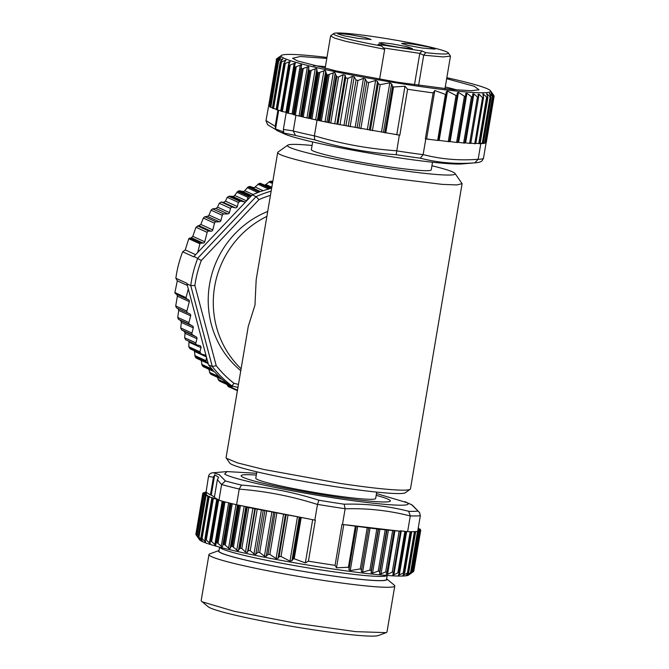 <?xml version="1.0" encoding="UTF-8"?>
<svg xmlns="http://www.w3.org/2000/svg" width="669" height="669" viewBox="0 0 669 669"><rect width="100%" height="100%" fill="white"/><g stroke="black" fill="none" stroke-linecap="round" stroke-linejoin="round"><path stroke-width="1" d="M226.942 384.483L228.263 386.548A110.519 106.647 114.6 0 0 229.275 387.117L229.492 387.209M217.392 377.257L218.855 380.51A110.519 106.647 114.6 0 0 219.808 381.188L220.879 381.405M208.795 369.213L210.15 373.494A110.519 106.647 114.6 0 0 211.019 374.272L212.056 374.615M201.185 360.298L202.23 365.558A110.519 106.647 114.6 0 0 203.016 366.428L204.003 366.888M194.294 350.339L195.189 356.794A110.519 106.647 114.6 0 0 195.875 357.748L196.803 358.325M189.026 341.315L188.758 346.709A110.519 106.647 114.6 0 0 189.687 348.323L190.531 349.017M177.962 308.493L178.723 310.374L177.72 317.407L178.414 319.255L180.655 320.56L181.366 322.416L180.714 327.919L181.458 329.784L184.301 331.439L185.07 333.313L184.627 337.778L185.748 339.785M188.758 346.709L199.914 351.81L200.976 347.663A1.698 1.639 -65.4 0 0 199.805 345.622L197.046 344.953A1.698 1.639 -65.4 0 1 196.761 344.853L185.564 339.735M271.664 188.098L260.216 183.239A110.519 106.647 114.6 0 0 259.07 183.523L254.237 187.755L249.361 186.484A110.519 106.647 114.6 0 0 248.241 186.885L243.892 191.51L238.858 190.857A110.519 106.647 114.6 0 0 237.788 191.376L233.949 196.335L228.831 196.318A110.519 106.647 114.6 0 0 227.234 197.322L225.461 201.152L223.471 202.423L221.238 201.988L219.273 203.267L217.559 207.147L215.97 208.452L212.608 208.853L211.044 210.166L209.021 215.05L207.49 216.38L204.823 216.731L203.309 218.069L200.851 224.45L195.984 227.259L192.797 236.333L191.384 237.712L188.767 238.716L185.254 249.913L182.679 251.778A110.519 106.647 114.6 0 0 175.863 278.245L177.293 280.829L174.902 292.545L175.194 293.448L176.783 294.385L177.377 296.183L175.713 305.959L176.457 307.824L187.772 313A1.698 1.639 -65.4 0 1 186.894 311.068L189.319 301.644A1.698 1.639 -65.4 0 0 188.549 299.771L186.442 298.591A0.853 0.82 -65.4 0 1 186.057 297.655L188.298 288.949L186.944 283.857L190.757 285.596L194.88 285.529L216.221 365.667A107.366 103.611 114.6 0 0 234.041 383.32L238.457 384.441M272.383 181.424L271.321 181.174A110.519 106.647 114.6 0 0 270.151 181.332L264.882 185.121M237.855 387.987L237.671 387.359M233.531 386.331L232.135 386.557A1.698 1.639 -65.4 0 1 230.956 386.289A110.519 106.647 114.6 0 1 230.002 385.612A1.698 1.639 -65.4 0 1 229.408 384.792M216.221 365.667L212.316 366.545L208.502 364.806A110.519 106.647 114.6 0 0 213.378 370.659L202.23 365.558M203.016 366.428L214.164 371.529A110.519 106.647 114.6 0 0 221.297 378.595L210.15 373.494M211.019 374.272L222.175 379.373A110.519 106.647 114.6 0 0 228.045 384.165L231.859 385.913A110.519 106.647 114.6 0 1 212.316 366.545M208.502 364.806L208.059 363.476A1.698 1.639 -65.4 0 1 207.03 362.849A110.519 106.647 114.6 0 1 206.336 361.896A1.698 1.639 -65.4 0 1 206.035 360.7L206.478 357.187L206.035 355.54A1.698 1.639 -65.4 0 0 205.333 355.139L201.787 354.169A1.698 1.639 -65.4 0 1 200.834 353.424A110.519 106.647 114.6 0 1 199.914 351.81M196.761 344.853A1.698 1.639 -65.4 0 1 195.866 342.913L196.945 338.748A1.698 1.639 -65.4 0 0 196.168 336.867L192.705 334.926A1.698 1.639 -65.4 0 1 191.936 333.053L193.274 327.86A1.698 1.639 -65.4 0 0 192.496 325.979L189.695 324.406A1.698 1.639 -65.4 0 1 188.917 322.533L190.648 315.827A1.698 1.639 -65.4 0 0 189.753 313.886A1.698 1.639 -65.4 0 1 189.753 313.886L176.449 307.824M177.293 280.829L187.37 285.437M186.944 283.857A110.519 106.647 114.6 0 1 187.011 283.338L175.863 278.245M248.241 186.885L259.396 191.986A110.519 106.647 114.6 0 0 252.255 194.913L256.043 196.644L258.987 199.621L201.327 260.484L194.018 256.394A110.519 106.647 114.6 0 0 193.826 256.871L182.679 251.778M185.254 249.913L195.649 254.672M188.767 238.716L199.922 243.817L197.681 252.522L245.598 201.946A1.698 1.639 -65.4 0 1 244.779 201.979L241.183 201.21L229.927 196.059M199.922 243.817A0.853 0.82 -65.4 0 1 200.717 243.165L189.469 238.022M195.984 227.259L207.164 232.369L204.739 241.793A1.698 1.639 -65.4 0 1 203.142 243.098L200.717 243.165M207.164 232.369A1.698 1.639 -65.4 0 1 208.895 231.073L197.564 225.888M203.309 218.069L214.498 223.195L212.775 229.902A1.698 1.639 -65.4 0 1 211.036 231.198L208.895 231.073M214.498 223.195A1.698 1.639 -65.4 0 1 216.095 221.891L204.823 216.731M211.044 210.166L222.259 215.301L220.921 220.494A1.698 1.639 -65.4 0 1 219.332 221.799L216.095 221.891M222.259 215.301A1.698 1.639 -65.4 0 1 223.847 213.996L212.608 208.853M219.273 203.267L230.512 208.41L229.434 212.583A1.698 1.639 -65.4 0 1 227.845 213.879L223.847 213.996M230.512 208.41A1.698 1.639 -65.4 0 1 232.528 207.156L221.238 201.988M228.831 196.318L239.979 201.419A110.519 106.647 114.6 0 0 238.381 202.423L237.311 206.57A1.698 1.639 -65.4 0 1 235.296 207.833L232.528 207.156M238.381 202.423L227.234 197.322M239.979 201.419A1.698 1.639 -65.4 0 1 241.183 201.21M236.834 192.246L248.09 197.397L246.777 200.692L251.31 195.908L239.962 190.724M248.09 197.397A1.698 1.639 -65.4 0 1 248.935 196.477A110.519 106.647 114.6 0 1 250.005 195.958A1.698 1.639 -65.4 0 1 251.218 195.875M271.154 191.142A110.519 106.647 114.6 0 0 256.068 196.653L197.807 258.125M271.639 188.273A110.519 106.647 114.6 0 0 271.371 188.34L260.216 183.239M259.07 183.523L270.217 188.625A110.519 106.647 114.6 0 0 260.509 191.585L249.361 186.484M234.041 383.32L231.859 385.904L237.955 387.426L231.926 385.921M188.298 288.949L206.035 355.54M206.478 357.187L208.151 363.493M251.31 195.908L252.255 194.913M245.598 201.946L246.777 200.692M194.018 256.394L197.681 252.522M240.781 370.71A93.509 90.24 -65.4 0 1 267.717 211.463M480.166 143.174L482.976 143.475A110.519 7.744 -170.4 0 1 480.802 143.643L478.143 159.364L474.773 162.826A107.366 7.526 9.6 0 0 475.876 162.751L462.12 163.922A93.509 6.556 -170.4 0 1 375.936 154.238A93.509 6.556 -170.4 0 1 286.24 134.67A93.509 6.556 -170.4 0 1 284.166 133.817L276.774 130.447M474.773 162.826C456.216 164.306 438.061 162.759 420.324 158.177L423.134 154.673L425.793 138.943L438.212 140.482L446.039 94.204M493.864 95.918L494.098 96.336A110.519 7.744 -170.4 0 1 494.056 96.42L490.954 92.799L493.162 96.997A110.519 7.744 -170.4 0 1 492.994 97.055L489.415 93.334L491.046 97.448A110.519 7.744 -170.4 0 1 490.753 97.49L486.739 93.652L487.768 97.691A110.519 7.744 -170.4 0 1 487.358 97.699L482.951 93.769L483.369 97.707A110.519 7.744 -170.4 0 1 482.541 97.691L479.029 94.204L477.967 94.304L478.544 96.854L477.465 97.047L473.895 93.844L472.757 93.802L472.607 96.721L471.461 96.771L466.929 93.234L465.758 93.409L465.591 96.027L464.411 96.286L458.457 92.355L457.245 92.899L457.278 94.931L456.049 95.533L447.502 91.076L446.248 91.745L446.064 94.07L445.429 94.429L434.783 90.507L433.119 92.899A110.519 7.744 -170.4 0 1 407.605 89.236L399.828 135.222A110.519 7.744 -170.4 0 1 399.326 135.146L396.182 154.715C368.494 152.775 341.341 147.832 314.723 139.863L314.38 135.874L317.039 120.144L319.121 120.596A110.519 7.744 -170.4 0 0 320.133 120.813L329.073 122.67L336.85 76.684L334.517 72.469L327.91 74.819A110.519 7.744 -170.4 0 1 326.907 74.61L325.142 70.471L318.536 72.779A110.519 7.744 -170.4 0 1 317.599 72.561L316.429 68.514L309.889 70.789A110.519 7.744 -170.4 0 1 309.028 70.58L308.476 66.624L302.062 68.874A110.519 7.744 -170.4 0 1 301.293 68.673L301.368 64.818L295.146 67.051A110.519 7.744 -170.4 0 1 294.485 66.867L295.188 63.112L289.225 65.353A110.519 7.744 -170.4 0 1 288.665 65.186L290.003 61.54L284.35 63.789A110.519 7.744 -170.4 0 1 283.899 63.639L285.864 60.101L280.579 62.376A110.519 7.744 -170.4 0 1 280.244 62.242L282.811 58.822L277.953 61.138A110.519 7.744 -170.4 0 1 277.744 61.021L280.896 57.718L276.498 60.076A110.519 7.744 -170.4 0 1 276.414 59.976L280.127 56.79L276.238 59.215A110.519 7.744 -170.4 0 1 276.28 59.131L280.512 56.062M302.062 68.874L294.285 114.859L301.251 116.573A110.519 7.744 -170.4 0 1 295.915 115.269L293.256 130.99L295.455 135.414L281.473 132.537L279.006 131.517M494.098 96.336L486.321 142.33A110.519 7.744 -170.4 0 1 486.279 142.405L485.702 142.397L486.146 142.564L483.486 158.285L482.157 160.711C480.927 161.873 478.837 162.559 475.876 162.751M277.928 110.084L275.176 126.316L275.553 128.941L283.731 132.027L283.363 129.41L286.257 112.308M278.923 131.475L267.617 124.735L265.969 120.688L268.796 105.025M486.146 142.564A110.519 7.744 -170.4 0 1 485.385 142.99L492.944 96.42M483.403 142.89L485.217 143.049A110.519 7.744 -170.4 0 1 483.269 143.442L490.954 96.888M480.099 143.584L480.802 143.643M425.793 138.943A110.519 7.744 -170.4 0 1 425.342 138.884L429.255 139.244M433.119 92.899L425.342 138.884M407.605 89.236L404.979 86.234L396.801 134.586L394.15 134.201L399.326 135.146M317.039 120.144A110.519 7.744 -170.4 0 1 310.759 118.764L318.369 120.387M309.814 118.555A110.519 7.744 -170.4 0 1 302.104 116.774L309.814 118.555L317.599 72.561M278.705 110.243L275.544 128.941M295.472 115.101L295.915 115.269M294.301 66.29L286.708 112.86A110.519 7.744 -170.4 0 0 287.369 113.044L295.146 67.051L287.369 113.044L293.181 114.24M279.675 57.208L280.127 56.79M270.033 106.421L268.721 106.07A110.519 7.744 -170.4 0 1 268.637 105.97L276.874 59.508M280.562 58.161L280.896 57.718M272.492 107.684L270.176 107.124A110.519 7.744 -170.4 0 1 269.967 107.007L278.07 60.528M282.602 59.29L282.811 58.822M276.08 109.097L272.793 108.37A110.519 7.744 -170.4 0 1 272.467 108.227L280.445 61.732M446.825 77.713A106.262 7.443 -170.4 0 1 484.958 87.815A106.262 7.443 -170.4 0 1 490.477 90.758A106.262 7.443 -170.4 0 1 406.175 84.419A106.262 7.443 -170.4 0 1 286.792 59.382A106.262 7.443 -170.4 0 1 281.44 55.402A106.262 7.443 -170.4 0 1 326.957 57.434M285.763 60.586L285.864 60.101M280.763 110.661L276.598 109.791A110.519 7.744 -170.4 0 1 276.121 109.624L283.974 63.103M290.028 62.041L290.003 61.54M286.491 112.359L281.482 111.355A110.519 7.744 -170.4 0 1 280.888 111.171L288.607 64.625M295.338 63.639L295.188 63.112M301.635 65.353L301.368 64.818M294.285 114.859A110.519 7.744 -170.4 0 1 293.515 114.667L300.991 68.079M404.979 86.234L393.539 86.987L392.636 86.41L391.624 83.909L389.81 82.797L380.193 84.654L378.286 83.6L377.542 81.459L375.627 80.472L368.661 82.546L366.779 81.844L365.333 79.001L363.443 78.382L357.957 80.489L356.042 79.996L354.21 76.793L352.279 76.391L347.813 78.44L345.722 77.796L345.145 75.246L343.038 74.694L338.539 77.027A110.519 7.744 -170.4 0 1 336.85 76.684L329.073 122.67A110.519 7.744 -170.4 0 0 330.762 123.012L394.15 134.201M446.064 94.07L445.429 94.429L437.651 140.448M472.607 96.721L464.763 143.124L457.496 142.263M478.544 96.854L478.569 97.281M483.536 97.189L475.592 143.693A110.519 7.744 -170.4 0 1 474.764 143.676L470.817 143.107M482.951 93.769L482.826 94.245M487.801 97.147L479.991 143.676A110.519 7.744 -170.4 0 1 479.581 143.693L475.826 143.233M486.739 93.652L486.731 94.153M489.415 93.334L489.532 93.852M490.954 92.799L491.188 93.342M491.64 92.548L491.339 92.071M493.923 95.575L493.613 95.149L493.923 95.575M470.667 143.434L464.478 142.773M465.557 96.244L457.73 142.547L449.024 141.485M457.195 95.399L449.384 141.719L438.044 140.273M399.828 135.222L396.801 134.586M434.783 90.507L426.605 138.859M324.783 121.557L326.455 121.867M276.121 109.624L283.807 63.446M277.744 61.021L269.975 106.965M268.637 105.97L276.414 59.976M300.975 68.138L293.131 114.516L300.966 68.196M276.498 60.076L268.721 106.07L276.498 60.076M280.579 62.376L272.793 108.37L280.579 62.376M446.658 78.708L474.246 86.276L479.021 89.822L471.093 90.7L453.348 89.613L397.495 82.237L336.44 70.989L297.504 60.912L292.579 58.287L300.314 56.489L326.79 58.437M338.539 77.027L330.762 123.012M474.764 143.676L482.541 97.691M456.81 89.914A87.129 6.105 9.6 0 0 445.261 86.945M325.402 66.674A87.129 6.105 9.6 0 0 313.518 65.679M256.628 473.284L227.034 471.586L224.65 474.037C231.048 478.594 280.353 489.524 328.328 497.034C377.985 504.995 415.917 507.687 406.802 502.62L376.488 493.555M333.764 496.582A75.664 5.302 -170.4 0 1 241.124 475.709A75.664 5.302 -170.4 0 1 256.319 475.082A75.664 5.302 -170.4 0 0 241.124 475.709A75.664 5.302 -170.4 0 0 333.764 496.582A75.664 5.302 -170.4 0 0 390.328 500.947A75.664 5.302 -170.4 0 1 333.764 496.582M376.187 495.353A75.664 5.302 -170.4 0 1 390.328 500.947A75.664 5.302 -170.4 0 0 376.187 495.353M198.517 538.319L196.393 535.242A110.519 7.744 9.6 0 0 196.519 535.351L199.947 539.691L198.116 536.346A110.519 7.744 9.6 0 0 198.367 536.471L202.247 540.853L201.009 537.625A110.519 7.744 9.6 0 0 201.377 537.767L205.659 542.191L205.04 539.072A110.519 7.744 9.6 0 0 205.525 539.231L210.158 543.671L210.158 540.669A110.519 7.744 9.6 0 0 210.752 540.845L215.686 545.294L216.321 542.4A110.519 7.744 9.6 0 0 217.015 542.584L222.183 547.033L223.446 544.24A110.519 7.744 9.6 0 0 224.24 544.432L229.576 548.864L231.466 546.172A110.519 7.744 9.6 0 0 232.352 546.381L237.788 550.788L240.288 548.179A110.519 7.744 9.6 0 0 241.818 548.513L245.506 552.076L247.446 552.377L248.266 550.47L250.223 550.679L253.977 553.965L255.775 554.308L257.858 552.276L259.672 552.527L264.431 556.173L266.262 556.299L267.993 554.4L269.841 554.45L276.088 558.506L278.036 558.306L279.057 556.75L281.013 556.483L289.97 561.124L291.893 560.756L293.248 558.975L294.209 558.766L305.357 562.913L308.417 561.166A110.519 7.744 9.6 0 0 335.069 565.347L336.482 567.797L348.415 567.27L349.051 567.73L348.95 569.712L350.23 570.582L360.257 568.909L361.561 569.695L361.293 571.368L362.606 572.079L369.865 570.139L371.211 570.598L371.161 572.756L372.524 573.132L378.236 571.125L379.624 571.385L379.607 573.743L381.012 573.893L385.653 571.928L387.008 572.238L386.189 574.144L387.56 574.362L392.235 572.112A110.519 7.744 9.6 0 0 393.339 572.187L392.845 575.106L398.908 572.505A110.519 7.744 9.6 0 0 399.502 572.53L398.381 575.348L404.143 572.656A110.519 7.744 9.6 0 0 404.628 572.664L402.872 575.382L408.291 572.589A110.519 7.744 9.6 0 0 408.659 572.572L415.591 531.596A110.519 7.744 9.6 0 0 417.673 531.412L420.324 515.782L419.639 512.663L411.795 504.852L404.996 501.683M206.069 492.2L207.089 492.836L205.057 492.192A110.519 7.744 9.6 0 1 205.299 492.15L206.069 492.2L208.519 476.345C209.037 474.304 210.334 473.142 212.424 472.841A107.366 7.526 -170.4 0 1 213.277 472.757L219.189 474.639L225.394 480.936L221.623 484.515L218.964 500.236L214.373 497.376L217.375 479.631L218.629 477.256L214.699 474.806L213.444 477.181L210.442 494.926L211.27 495.06L214.699 474.806M241.459 485.067C267.742 487.116 293.566 492.175 318.929 500.245L317.499 504.384L314.831 520.106L309.914 519.144L236.575 504.769L239.234 489.047L241.459 485.067A107.366 7.526 -170.4 0 1 225.394 480.936M335.069 565.347L341.993 524.371A110.519 7.744 9.6 0 0 342.486 524.446L345.145 508.724L344.15 504.2C366.236 503.573 387.736 505.94 408.642 511.292L410.298 515.883L407.638 531.612A110.519 7.744 9.6 0 0 411.075 531.688L404.143 572.656M404.594 573.024L411.56 531.688A110.519 7.744 9.6 0 0 415.223 531.621L408.291 572.589M224.24 544.432L231.173 503.464A110.519 7.744 9.6 0 0 236.575 504.769M218.964 500.236A110.519 7.744 9.6 0 0 223.245 501.424L215.945 542.71M217.015 542.584L223.948 501.616A110.519 7.744 9.6 0 0 230.379 503.264L223.446 544.24M196.661 535.66L203.326 494.266L206.295 494.399L203.251 493.605L196.251 535.024L195.866 534.414A110.519 7.744 9.6 0 1 195.866 534.33L202.791 493.362L206.295 493.588L203.326 492.71A110.519 7.744 9.6 0 1 203.451 492.652L207.357 493.003L210.442 494.926M211.27 495.06L214.44 497.034M314.831 520.106A110.519 7.744 9.6 0 0 315.342 520.189L308.417 561.166M392.235 572.112L399.159 531.136L376.831 528.97L342.486 524.446M346.584 524.897L400.271 531.219A110.519 7.744 9.6 0 1 399.159 531.136M398.908 572.505L405.84 531.537L400.187 530.793M401.509 530.935L406.434 531.562A110.519 7.744 9.6 0 1 405.84 531.537M407.638 531.612L406.585 531.495M413.275 571.543L413.81 571.092L420.742 530.124L417.933 529.915M408.5 572.915L406.292 575.198L411.301 572.304A110.519 7.744 9.6 0 0 411.552 572.263L408.592 574.805L413.149 571.803A110.519 7.744 9.6 0 0 413.275 571.744L412.146 572.555M413.149 571.803L420.082 530.835A110.519 7.744 9.6 0 0 420.207 530.768L412.865 572.045M411.301 572.304L418.234 531.337A110.519 7.744 9.6 0 0 418.485 531.295L411.268 572.589M406.61 531.504L399.602 572.923M400.572 531.178L393.564 572.597M209.907 540.995L217.091 499.693A110.519 7.744 9.6 0 0 217.684 499.868L218.746 500.111M204.915 539.423L211.964 498.104A110.519 7.744 9.6 0 0 212.449 498.263L217.467 499.308M201.018 537.993L207.942 496.657A110.519 7.744 9.6 0 0 208.31 496.799L213.168 497.962L211.822 498.029L205.04 539.072M198.258 536.739L205.048 495.369A110.519 7.744 9.6 0 0 205.299 495.495L209.74 496.54L207.942 496.657M198.718 538.604L199.529 539.732A106.262 7.443 9.6 0 0 200.633 540.661A106.262 7.443 9.6 0 0 308.049 565.096A106.262 7.443 9.6 0 0 408.558 575.089L412.179 572.53M418.234 531.337L417.548 531.295M418.267 531.169L417.74 531.019M420.115 529.84L420.216 529.221A110.519 7.744 9.6 0 0 420.082 529.104L418.15 528.619M420.073 530.835L417.807 530.634M419.873 530.626L413.283 571.736L420.207 530.768L417.899 530.107M420.742 530.132A110.519 7.744 9.6 0 0 420.742 530.04L418.033 529.33M419.781 529.756L419.873 529.238L418.066 529.104M203.577 493.388L203.326 492.71L203.217 493.354M202.791 493.354A110.519 7.744 9.6 0 0 202.791 493.446L203.251 493.605M196.519 535.351L203.451 494.374A110.519 7.744 9.6 0 1 203.317 494.266L203.66 494.24M203.451 494.374L207.44 495.378L205.015 495.344L198.116 536.346M217.726 499.467L217.091 499.693M205.182 492.794L205.057 492.192M237.846 505.02L238.398 505.204A110.519 7.744 9.6 0 0 239.285 505.404L243.942 506.216M245.531 506.525L247.221 507.202A110.519 7.744 9.6 0 0 248.743 507.545L309.914 519.144M336.482 567.797L343.791 524.588M305.357 562.913L312.666 519.679M248.743 507.545L241.818 548.513M208.31 496.799L201.377 537.767L208.31 496.799M219.566 547.125L218.897 551.08A85.013 5.954 9.6 0 0 219.917 552.268A85.013 5.954 9.6 0 0 308.794 572.304A85.013 5.954 9.6 0 0 386.54 579.429L387.209 575.474M218.989 550.528A85.389 5.979 9.6 0 0 219.549 552.209A85.389 5.979 9.6 0 0 312.757 572.965A85.389 5.979 9.6 0 0 386.632 578.877M386.632 578.861L394.217 585.074A94.22 6.598 -170.4 0 1 394.769 585.985A94.22 6.598 -170.4 0 1 308.601 578.083A94.22 6.598 -170.4 0 1 210.099 555.872A94.22 6.598 -170.4 0 1 208.962 554.559A94.22 6.598 -170.4 0 1 209.79 553.882L218.989 550.503M208.962 554.559L201.185 600.545A94.22 6.598 9.6 0 0 201.745 601.456A94.22 6.598 9.6 0 0 202.322 601.866L234.158 611.29L295.163 623.14L355.649 631.636L386.172 632.648L386.991 631.971L394.769 585.985M201.745 601.456L208.251 606.791A86.861 6.088 9.6 0 0 208.787 607.168A86.861 6.088 9.6 0 0 294.377 626.778A86.861 6.088 9.6 0 0 378.269 635.55L386.172 632.648M266.881 216.405A93.509 90.24 114.6 0 0 241.099 368.803M431.931 165.753A85.013 5.954 -170.4 0 1 454.995 173.447L462.095 183.674L410.473 488.872A93.509 6.556 -170.4 0 1 410.172 489.29L405.289 492.744A89.261 6.255 9.6 0 1 338.849 487.191A89.261 6.255 9.6 0 1 229.701 463.04L226.072 457.68L248.291 326.288L254.964 305.139L256.177 279.701L277.694 152.482A93.509 6.556 -170.4 0 1 277.995 152.072L287.762 145.165A85.013 5.954 -170.4 0 1 312.072 145.474M462.095 183.674L456.81 184.928L442.217 184.376L392.193 178.28A93.509 6.556 -170.4 0 1 277.694 152.482M410.172 489.29A93.509 6.556 -170.4 0 1 340.571 483.478L263.645 469.437L237.244 462.814L226.222 458.173M454.995 173.447A85.013 5.954 -170.4 0 1 391.574 168.989A85.013 5.954 -170.4 0 1 287.762 145.165M312.666 141.953L311.378 149.58A60.787 4.257 9.6 0 0 385.804 166.347A60.787 4.257 9.6 0 0 431.237 169.859L432.534 162.224M256.871 471.837L255.792 478.193A60.787 4.257 9.6 0 0 330.218 494.96A60.787 4.257 9.6 0 0 375.66 498.464L376.739 492.108M384.675 49.314L381.765 46.027A58.236 4.081 -170.4 0 1 333.739 33.525L330.611 35.867L334.433 38.074L345.898 41.369L384.675 49.314L379.607 79.26M333.739 33.525A58.236 4.081 -170.4 0 1 377.082 37.138A58.236 4.081 -170.4 0 1 448.289 52.901L450.471 56.137L443.196 56.924L423.711 55.184L418.602 85.415M448.289 52.901A58.236 4.081 -170.4 0 1 425.685 52.634L423.711 55.184L419.789 53.386L383.446 47.925M414.479 84.821L419.789 53.386L422.047 50.969L425.685 52.634M381.765 46.027L378.127 44.363L422.047 50.969M350.322 34.729L365.232 37.489L371.086 39.496L358.433 38.442L344.443 35.892L337.644 33.843L340.872 33.601L350.322 34.729M391.7 43.828L406.61 46.587L412.455 48.594L399.803 47.532L385.821 44.982L379.014 42.933L382.242 42.691L391.7 43.828M414.337 44.355L429.247 47.114L435.101 49.121L422.448 48.068L408.458 45.509L401.659 43.46L404.887 43.217L414.337 44.355M228.263 386.548L237.395 390.721M237.495 390.152L227.401 385.536M218.855 380.51L230.002 385.612M219.808 381.188L230.956 386.289M227.443 383.705L218.102 379.432M219.457 376.898L209.506 372.34M211.964 369.054L201.703 364.354M195.189 356.794L206.336 361.896M195.875 357.748L207.03 362.849M206.035 360.7L194.779 355.548M206.395 356.886L194.646 351.509M189.687 348.323L200.834 353.424M189.126 342.235L200.976 347.663M195.866 342.913L184.627 337.778M185.07 333.313L196.945 338.748M196.168 336.867L184.301 331.439M181.458 329.784L192.705 334.926M191.936 333.053L180.714 327.919M181.366 322.416L193.274 327.86M192.496 325.979L180.655 320.56M178.414 319.255L189.695 324.406M188.917 322.533L177.72 317.407M178.723 310.374L190.648 315.827M186.894 311.068L175.713 305.959M177.377 296.183L189.319 301.644M188.549 299.771L176.783 294.385M175.194 293.448L186.442 298.591M186.057 297.655L174.902 292.545M197.832 258.134A110.519 106.647 114.6 0 0 190.757 285.596L212.29 366.537M191.384 237.712L203.142 243.098M204.739 241.793L192.797 236.333M199.262 225.813L211.036 231.198M212.775 229.902L200.851 224.45M207.49 216.38L219.332 221.799M220.921 220.494L209.021 215.05M215.97 208.452L227.845 213.879M229.434 212.583L217.559 207.147M223.471 202.423L235.296 207.833M237.311 206.57L225.461 201.152M232.921 196.552L244.779 201.979M246.593 200.884L234.827 195.507M237.788 191.376L248.935 196.477M238.858 190.857L250.005 195.958M242.847 191.602L251.594 195.607M253.099 194.537L244.846 190.757M247.204 187.663L257.891 192.555M253.2 187.73L250.465 186.484M263.118 190.69L255.265 187.103M257.958 184.201L268.578 189.059M271.815 187.236L265.978 184.56M268.971 181.901L272.45 183.482M270.151 181.332L272.618 182.461M271.321 181.174L272.726 181.817M201.327 260.484A107.366 103.611 114.6 0 0 194.88 285.529M270.443 195.323A107.366 103.611 114.6 0 0 258.987 199.621M396.182 154.715A107.366 7.526 9.6 0 0 420.324 158.177M295.455 135.414A107.366 7.526 9.6 0 0 314.706 139.854M483.486 158.285A110.519 7.744 -170.4 0 1 478.143 159.364M478.159 159.281C459.302 160.777 440.971 159.214 423.151 154.581M423.134 154.673A110.519 7.744 -170.4 0 1 396.667 150.868M396.684 150.784C368.736 148.853 341.307 143.852 314.397 135.782M314.38 135.874A110.519 7.744 -170.4 0 1 293.256 130.99M275.176 126.316L265.986 120.596M293.265 130.898L283.363 129.401M490.753 97.49L482.976 143.475M492.994 97.055L485.217 143.049M318.536 72.779L310.759 118.764M309.889 70.789L302.104 116.774M309.028 70.58L301.251 116.573M276.59 59.75L276.732 58.922M269.256 106.237L277.117 59.8M280.294 57.96L280.211 58.496M277.953 61.138L270.176 107.124M270.82 107.308L278.68 60.879M282.109 59.048L281.95 60.018M273.554 108.562L281.406 62.133M285.061 60.319L284.785 61.958M485.778 142.405L493.63 95.968M494.056 96.42L486.279 142.405M482.257 143.425L490.109 96.988M487.366 94.112L487.166 95.341M284.35 63.789L276.565 109.775M277.426 109.984L285.278 63.555M288.632 64.584L289.108 61.74M289.225 65.353L281.44 111.338M282.385 111.556L290.237 65.127M285.939 112.241L294.218 63.312M286.449 112.727L294.243 66.616M288.389 113.262L296.242 66.825M292.052 113.939L300.331 65.01M295.372 115.085L303.224 68.648M299.093 115.745L307.372 66.816M300.582 116.105L308.861 67.176M300.749 116.406L308.601 69.969M303.249 117L311.102 70.563M307.004 117.635L315.275 68.706M308.643 118.012L316.914 69.083M309.195 118.371L317.056 71.934M311.938 118.99L319.79 72.553M315.676 119.592L323.947 70.663M317.457 119.985L325.728 71.056M318.394 120.403L326.255 73.966M327.91 74.819L320.133 120.813M326.907 74.61L319.121 120.596M321.346 121.03L329.198 74.594M325.025 121.599L333.304 72.67M326.924 121.992L335.202 73.063M328.245 122.469L336.097 76.032M343.038 74.694L334.768 123.589M336.892 124.024L345.145 75.246M345.722 77.796L337.837 124.384M339.969 124.81L347.813 78.44M352.279 76.391L343.991 125.387M345.923 125.764L354.21 76.793M356.042 79.996L348.198 126.382M350.13 126.759L357.957 80.489M363.443 78.382L355.139 127.478M357.07 127.846L365.333 79.001M366.779 81.844L358.91 128.356M360.842 128.724L368.661 82.546M375.627 80.472L367.314 129.652M369.321 130.054L377.542 81.459M378.286 83.6L370.375 130.363M372.39 130.756L380.193 84.654M389.81 82.797L381.481 132.061M383.412 132.437L391.624 83.909M392.636 86.41L384.792 132.813M385.754 132.997L393.539 86.987M439.165 140.339L447.502 91.076M456.049 95.533L448.255 141.644M450.137 141.535L458.457 92.355M464.411 96.286L456.601 142.464M458.625 142.33L466.929 93.234M471.461 96.771L463.634 143.041M464.763 143.107L472.573 96.905M465.607 142.84L473.895 93.844M477.465 97.047L469.621 143.417M478.561 96.955L479.029 94.204M483.327 96.319L483.679 94.245M486.614 97.181L478.761 143.618M487.358 97.699L479.581 143.693M489.825 94.471L489.942 93.769M492.459 96.587L484.607 143.024M344.15 504.2A107.366 7.526 -170.4 0 1 318.929 500.245M417.799 511.116A107.366 7.526 -170.4 0 1 408.659 511.292M217.375 479.64L221.606 484.607M208.502 476.437L213.444 477.189M221.623 484.515A110.519 7.744 9.6 0 0 239.234 489.047M239.226 489.139C265.827 491.18 291.91 496.298 317.482 504.468M317.499 504.384A110.519 7.744 9.6 0 0 345.145 508.724M345.129 508.808C367.365 508.131 389.082 510.522 410.281 515.975M410.298 515.883A110.519 7.744 9.6 0 0 420.333 515.69M406.66 531.504L399.686 572.723M399.686 572.748L399.293 575.031M410.172 531.679L403.181 573.015M420.283 530.132L420.182 530.726M419.505 530.818L412.497 572.229M417.523 531.437L410.54 572.706M407.128 574.253L407.028 574.838M414.412 531.654L407.421 572.973M403.9 573.877L403.708 575.039M404.87 531.429L397.863 572.848M401.275 530.91L393.849 574.813M400.564 531.211L393.606 572.363M387.56 574.362L394.978 530.484M387.067 571.903L394.033 530.709M392.644 530.576L385.653 571.928M381.012 573.893L388.446 529.915M387.042 529.789L379.607 573.743M379.624 571.385L386.615 530.007M385.21 529.873L378.236 571.125M372.524 573.132L379.984 529.054M378.579 528.928L371.161 572.756M371.211 570.598L378.236 529.104M376.831 528.97L369.865 570.139M362.606 572.079L370.074 527.916M368.661 527.791L361.293 571.368M361.561 569.695L368.619 527.941M367.206 527.824L360.257 568.909M350.23 570.582L357.714 526.336M356.309 526.202L348.95 569.712M349.051 567.73L356.05 526.336M355.348 526.269L348.415 567.27M294.209 558.766L301.142 517.764M300.247 517.58L293.248 558.975M291.893 560.756L299.252 517.254M297.454 516.878L289.97 561.124M281.013 556.483L287.963 515.389M286.115 514.996L279.057 556.75M278.036 558.306L285.404 514.729M283.556 514.344L276.088 558.506M269.841 554.45L276.807 513.282M275.009 512.906L267.993 554.4M266.262 556.299L273.68 512.471M271.882 512.094L264.431 556.173M259.672 552.527L266.655 511.275M264.857 510.907L257.858 552.276M255.775 554.308L263.21 510.355M261.412 509.987L253.977 553.965M250.223 550.679L257.214 509.326M255.299 508.908L248.266 550.47M247.446 552.377L254.847 508.624M252.924 508.197L245.506 552.076M240.288 548.179L247.221 507.202M246.568 507.018L239.561 548.438M238.457 550.554L245.883 506.642M244.185 506.266L236.759 550.169M233.431 547.05L240.439 505.63M232.352 546.381L239.285 505.404M231.466 546.172L238.398 505.204M237.855 505.028L230.847 546.448M230.128 548.622L237.512 504.953M235.973 504.627L228.589 548.254M225.277 545.11L232.268 503.732M229.944 503.155L222.944 544.533L229.944 503.155M228.622 502.829L221.255 546.414M217.985 543.253L224.985 501.884M215.945 542.592L222.928 501.34L215.978 542.5M222.183 501.14L214.824 544.683M211.647 541.505L218.654 500.086M210.752 540.845L217.684 499.868M216.798 499.158L209.372 543.069M206.328 539.891L213.336 498.472M205.525 539.231L212.449 498.263M205.191 540.251L204.965 541.589M202.088 538.42L209.096 497M201.762 539.582L201.645 540.268M198.977 537.107L205.985 495.687M198.367 536.471L205.299 495.495M418.2 528.627L418.276 528.159M197.02 535.969L204.028 494.55M195.866 534.414L202.791 493.446M219.624 547.142A85.013 5.954 9.6 0 0 220.628 548.087A85.013 5.954 9.6 0 0 307.857 567.856A85.013 5.954 9.6 0 0 387.142 575.474M231.206 386.439L220.059 381.33M222.351 379.524L211.396 374.515M214.381 371.763L203.501 366.788M207.649 363.351L196.452 358.233M201.553 354.077L190.331 348.95M272.768 181.567L272.141 181.274M281.44 55.402L280.353 56.171M490.477 90.758L493.856 95.483M269.942 106.981L277.727 60.963M272.408 108.186L280.194 62.133M485.401 142.974L493.178 96.972M280.696 111.079L288.506 64.893M286.424 112.743L294.251 66.465M438.212 140.482L446.056 94.137M449.384 141.719L457.245 95.266M457.73 142.547L465.574 96.177M470.75 143.492L478.561 97.314M475.759 143.668L483.562 97.532M480.091 143.651L487.885 97.574M483.319 143.425L491.105 97.39M227.034 471.586L213.277 472.757M410.348 504.083L412.422 505.204L419.639 512.663M418.518 531.278L411.586 572.279M415.666 531.596L408.726 572.622M411.694 531.688L404.745 572.773M400.589 531.203L393.606 572.472M394.058 530.693L387.075 572.012M216.865 499.601L209.899 540.795M211.822 498.029L204.873 539.147M207.858 496.599L200.917 537.659M205.015 495.344L198.074 536.354M418.526 528.142L418.434 528.686M203.317 494.257L196.385 535.233M205.023 492.208L204.923 492.76M330.611 35.867L325.092 68.481M450.471 56.137L444.96 88.76"/></g></svg>
